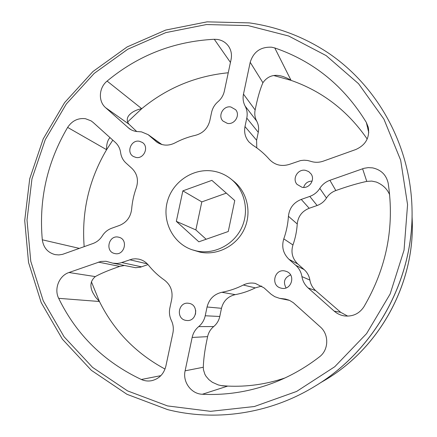 <?xml version="1.0" encoding="UTF-8"?>
<svg xmlns="http://www.w3.org/2000/svg" width="437" height="437" viewBox="0 0 437 437"><rect width="100%" height="100%" fill="white"/><g stroke="black" fill="none" stroke-linecap="round" stroke-linejoin="round"><path stroke-width="0.66" d="M114.849 253.558C124.359 255.973 128.609 239.7 119.11 237.307L118.443 237.144C108.704 234.74 104.754 251.537 114.614 253.504L114.849 253.558M185.654 320.348L187.211 320.534C196.994 321.222 198.895 305.01 189.248 303.387L188.342 303.245C178.312 301.792 175.658 318.562 185.654 320.348M281.428 288.223C291.277 290.747 296.133 275.042 286.617 271.503L284.951 270.984C274.474 268.405 270.323 285.547 280.833 288.076L281.428 288.223M302.049 187.293C309.265 188.937 315.443 179.744 311.046 173.893L308.648 171.561L305.518 170.343C297.93 168.649 291.856 178.706 297.034 184.381L302.049 187.293M227.377 123.387C234.614 124.955 240.569 115.095 235.636 109.703L230.851 106.983C223.383 105.41 217.533 115.789 222.936 121.022L227.377 123.387M135.902 157.424C143.986 159.308 149.378 146.679 142.304 142.429L139.436 141.277C131.155 139.398 125.938 152.48 133.378 156.479L135.902 157.424M192.062 249.751L200.097 252.165C217.336 255.738 236.368 245.998 244.152 229.403C252.018 212.857 247.408 192.094 233.669 181.186L230.96 179.012C225.88 174.991 220.166 172.391 213.808 171.222C193.913 167.557 172.921 181.251 167.464 201.178C161.777 221.046 172.817 243.251 192.062 249.751L196.874 251.057C214.359 254.678 233.669 244.786 241.568 227.945C249.56 211.142 244.884 190.079 230.96 179.012M141.495 131.876L148.143 134.651L156.817 142.107C162.466 145.805 168.48 146.1 174.849 142.981C181.371 139.485 188.227 136.934 195.415 135.333C202.987 133.269 207.788 128.407 209.809 120.743L211.606 112.32C212.551 108.119 214.676 104.59 217.976 101.728C221.28 98.866 223.4 95.337 224.345 91.142L231.08 59.465C232.014 54.718 231.228 50.397 228.731 46.502C226.011 42.569 222.242 40.215 217.429 39.445L214.283 39.281C173.931 41.378 138.201 55.308 107.098 81.08C98.822 87.69 98.046 101.324 105.639 107.71L129.521 128.811C132.253 130.668 135.306 131.608 138.682 131.635L141.495 131.876M307.533 160.477L310.51 161.248C314.722 162.668 318.972 162.635 323.265 161.155L355.789 149.525C365.622 145.089 369.8 137.731 368.336 127.44L366.343 122.436C344.121 86.105 313.597 61.278 274.775 47.95L271.65 47.207C260.654 46.732 253.504 51.763 250.199 62.294L243.48 94.146C242.633 98.38 243.185 102.356 245.13 106.082C247.08 109.813 247.632 113.811 246.785 118.072L244.999 126.583C243.906 132.449 245.255 137.606 249.041 142.047L252.673 145.1C258.912 149.039 264.489 153.808 269.394 159.412C274.884 165.115 281.548 166.77 289.392 164.372L300.547 160.581L304.043 160.204L307.533 160.477M285.563 299.077L279.478 298.324L274.764 296.679L271.186 294.32L263.981 287.825L255.35 283.422C251.16 282.597 247.151 283.132 243.316 285.028C236.461 288.48 229.316 290.9 221.87 292.287C214.059 294.139 209.126 299.039 207.067 306.987L205.221 315.771C204.243 320.163 202.069 323.773 198.682 326.608C195.306 329.443 193.127 333.054 192.149 337.446L185.113 370.816C182.458 381.916 191.248 393.988 202.353 394.256C227.568 395.496 252.242 391.306 276.381 381.698C291.774 375.459 306.135 367.178 319.458 356.849C328.837 349.971 329.203 334.48 320.245 326.865L293.26 302.644L289.605 300.421L285.563 299.077M261.747 286.088L255.274 287.885C248.888 291.097 242.218 293.347 235.275 294.631C227.988 296.346 223.389 300.907 221.477 308.303L219.773 316.481C218.866 320.561 216.839 323.926 213.688 326.565C210.536 329.198 208.509 332.562 207.608 336.643L206.772 340.636C204.696 350.709 203.538 359.58 203.298 367.255L185.113 370.816M138.715 259.13L135.47 258.78L132.209 259.07L120.481 262.932L117.274 263.467L112.79 263.161L106.038 261.282L100.909 261.435L68.975 272.513C59.126 275.692 53.849 288.906 58.678 298.334C76.437 334.78 103.984 361.831 141.32 379.485C144.707 380.988 148.214 381.375 151.836 380.654C159.177 378.759 163.848 373.957 165.842 366.255L172.894 333.076C173.779 328.684 173.27 324.494 171.375 320.507C169.485 316.519 168.977 312.346 169.862 307.987L171.714 299.296C173.03 291.255 170.594 284.848 164.394 280.068C158.369 275.862 153.059 270.891 148.465 265.161C146.007 262.151 142.932 260.179 139.245 259.25L138.715 259.13M124.206 265.538L119.694 266.412L116.127 267.668C107.185 270.836 100.248 273.808 95.321 276.588L68.975 272.513M256.765 147.87L256.606 140.244L258.267 132.307C259.048 128.336 258.529 124.605 256.699 121.115C254.875 117.629 254.356 113.91 255.142 109.96L255.945 106.125C257.999 96.501 260.321 88.7 262.916 82.719C267.897 75.721 274.758 73.716 283.509 76.694L287.601 78.36L291.053 80.364C322.402 91.333 347.781 110.889 367.195 139.026M372.608 167.879L368.276 167.622L363.983 168.305L329.897 180.301C325.614 181.868 322.255 184.556 319.824 188.369C317.388 192.182 314.039 194.864 309.784 196.415L301.251 199.414C293.598 202.522 289.321 208.149 288.425 216.293C287.934 224.006 286.393 231.528 283.793 238.87C281.401 246.763 283.138 253.586 289.015 259.338L295.762 265.308C299.11 268.34 301.164 272.104 301.929 276.594C302.694 281.084 304.764 284.864 308.14 287.945L334.19 311.128C337.167 313.739 340.614 315.345 344.531 315.935C352.812 316.743 359.263 313.711 363.874 306.845C386.587 268.05 394.698 226.896 388.209 183.387L388.138 182.983C386.171 174.773 380.998 169.742 372.608 167.879M347.732 316.131L340.718 312.335L315.678 290.643C312.531 287.775 310.603 284.258 309.888 280.084C309.172 275.911 307.249 272.409 304.13 269.585L297.843 264.024C292.358 258.671 290.731 252.318 292.954 244.977C295.368 238.149 296.799 231.146 297.242 223.968C298.072 216.386 302.049 211.158 309.183 208.28L317.125 205.505C321.086 204.074 324.205 201.583 326.472 198.037C328.733 194.492 331.858 191.996 335.84 190.548L339.74 189.177C349.589 185.747 358.597 183.158 366.769 181.399L371.761 181.087L376.361 182.065C382.867 184.764 387.302 189.03 389.673 194.858M85.45 118.7C77.999 117.853 72.061 120.749 67.631 127.402C47.163 162.198 38.724 199.665 42.302 239.798C43.509 247.763 47.813 252.712 55.204 254.64L58.864 254.929L62.529 254.361L92.999 243.513C96.888 242.071 99.986 239.536 102.291 235.904C104.59 232.271 107.699 229.725 111.604 228.272L119.465 225.448C126.572 222.493 130.63 217.096 131.635 209.257C132.242 201.861 133.815 194.662 136.349 187.664C138.698 180.115 137.234 173.702 131.958 168.42L125.949 162.99C122.983 160.237 121.213 156.801 120.628 152.677C120.044 148.547 118.28 145.128 115.341 142.418L93.097 122.398L91.065 120.858L85.45 118.7M112.806 140.135L106.59 149.705C106.442 145.363 107.169 141.845 108.78 139.163L109.993 137.606M314.361 386.587C374.87 350.621 414.058 279.352 412.02 208.995L412.015 208.815C414.058 279.281 374.804 350.66 314.208 386.679L314.361 386.587M91.409 281.783L99.434 301.497L95.556 297.22L92.748 292.533C89.634 286.038 90.492 280.723 95.321 276.588M220.975 385.603L227.726 386.079L222.559 385.86L218.309 384.942L212.377 382.299L208.87 379.622L205.985 376.213L204.849 374.23L203.445 369.729L203.298 367.255M136.715 131.521L128.888 124.141C126.222 120.366 126.839 116.848 130.734 113.571C133.52 111.2 137.185 109.567 141.735 108.682C166.912 87.974 195.754 76 228.256 72.76M274.775 47.95L291.053 80.364L273.977 75.596M107.098 81.08L141.735 108.682L127.517 122.06M84.177 246.665C81.457 212 88.93 179.678 106.59 149.705L67.631 127.402M165.022 369.057C135.82 353.287 113.959 330.765 99.434 301.497L58.678 298.334M284.929 377.978C266.16 384.292 247.091 386.996 227.726 386.079L202.353 394.256M234.756 200.545L228.261 231.506L198.835 241.814L176.33 221.351L182.863 190.854L211.874 180.361L234.756 200.545M320.075 382.987L325.581 379.786C379.376 347.781 414.074 284.678 412.282 222.111L412.042 215.747M147.99 264.593L140.392 267.198L135.579 267.712L112.79 263.161M289.485 300.366L279.478 298.324M206.149 239.252L195.852 229.928L201.807 201.905L226.339 193.121M195.486 314.247L195.727 310.488M286.055 287.912C282.936 281.941 284.449 277.604 290.594 274.911M303.655 187.429C304.966 183.316 307.79 181.208 312.122 181.104M182.863 190.854L201.807 201.905M176.33 221.351L195.852 229.928M248.085 25.597L206.477 24.548L165.792 32.622L127.833 49.206L94.212 73.383L66.304 103.995L45.251 139.682L31.95 178.913L27.012 220.035L30.77 261.277L43.241 300.814L64.081 336.78L92.562 367.375L127.56 390.902L167.529 405.918L210.547 411.332L254.372 406.519L296.592 391.448L334.758 366.725L366.577 333.622L390.137 293.992L404.05 250.144L407.568 204.658L400.653 160.16L383.915 119.126L358.548 83.713L326.16 55.608L288.666 36.014L248.085 25.597M161.663 144.467L149.416 135.672M288.42 299.919L282.46 298.69M255.274 287.885L243.316 285.028M147.307 263.855L129.663 259.753M119.694 266.412L98.401 262.113M230.446 62.436L214.283 39.281M262.916 82.719L250.199 62.294M366.769 181.399L362.601 168.742M79.376 248.385L42.302 239.798M160.86 375.651L141.32 379.485M207.608 336.643L192.149 337.446M335.84 190.548L329.897 180.301M340.718 312.335L334.19 311.128M315.678 290.643L308.14 287.945M255.142 109.96L243.48 94.146M368.762 132.695L366.343 122.436M128.888 124.141L105.639 107.71M131.155 129.8L128.019 127.626M412.288 222.253C414.068 284.749 379.436 347.737 325.702 379.709C379.425 347.748 414.074 284.738 412.288 222.253L412.282 222.111M141.561 266.838L121.732 262.544M213.688 326.565L198.682 326.608M219.773 316.481L205.221 315.771M221.477 308.303L207.067 306.987M235.275 294.631L221.87 292.287M297.242 223.968L288.425 216.293M309.183 208.28L301.251 199.414M317.125 205.505L309.784 196.415M326.472 198.037L319.824 188.369M309.888 280.084L301.929 276.594M304.13 269.585L295.762 265.308M297.843 264.024L289.015 259.338M292.954 244.977L283.793 238.87M256.606 140.244L244.999 126.583M258.267 132.307L246.785 118.072M256.699 121.115L245.13 106.082M158.238 143.014L155.496 141.053M314.208 386.679C269.607 413.855 215.556 421.689 167.633 409.622L126.981 394.311L91.388 370.352L62.42 339.227L41.225 302.65L28.542 262.457L24.712 220.538L29.721 178.749L43.225 138.89L64.605 102.629L92.955 71.521L127.118 46.939L165.694 30.071L207.062 21.85L249.38 22.893C277.342 26.848 303.365 36.686 327.444 52.413C377.257 85.608 410.551 144.849 412.015 208.815M161.892 144.527L148.143 134.651M92.748 292.533L92.191 291.206M282.428 76.371L283.509 76.694M130.734 113.571L129.805 114.461M109.392 138.289L108.78 139.163"/></g></svg>
